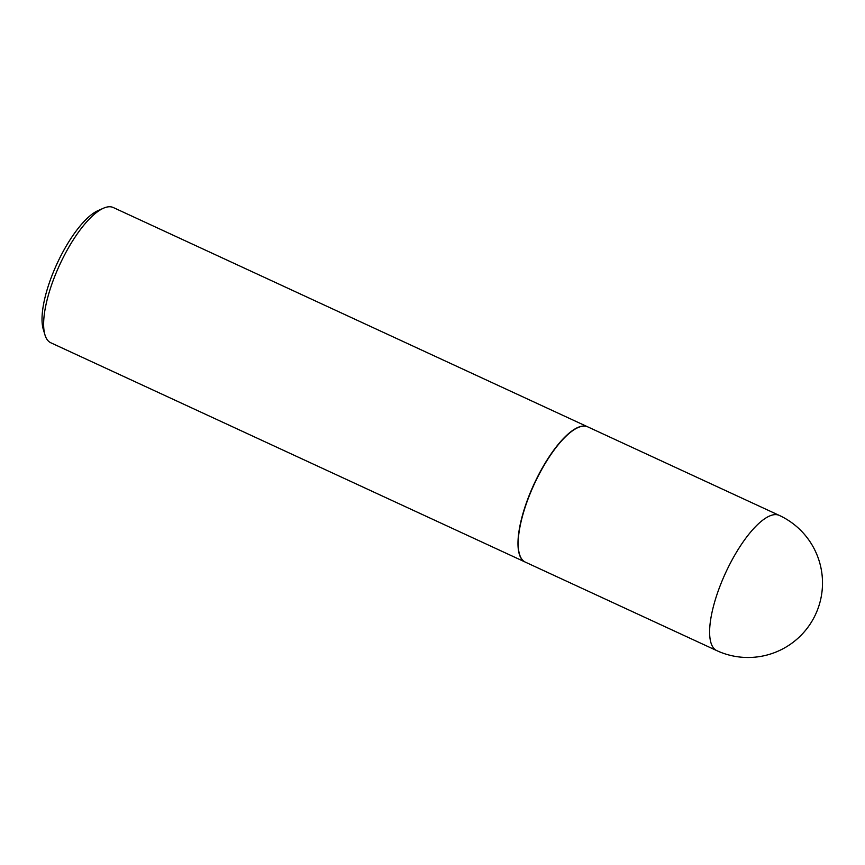 <?xml version="1.0" encoding="UTF-8"?>
<svg xmlns="http://www.w3.org/2000/svg" width="865" height="865" viewBox="0 0 865 865"><rect width="100%" height="100%" fill="white"/><g stroke="black" fill="none" stroke-linecap="round" stroke-linejoin="round"><path stroke-width="1.3" d="M525.336 562.131A74.487 24.62 -65.2 0 1 538.171 476.139A74.487 24.62 -65.2 0 1 587.854 426.91L779.279 515.399A74.487 24.62 -65.2 0 0 729.595 564.64A74.487 24.62 -65.2 0 0 714.317 648.891A74.487 24.62 -65.2 0 0 716.771 650.621L525.336 562.131M525.239 562.088A74.487 24.62 -65.2 0 1 525.142 562.034A74.487 24.62 -65.2 0 1 522.676 560.304A74.487 24.62 -65.2 0 1 535.965 480.043A74.487 24.62 -65.2 0 1 587.649 426.813A74.487 24.62 -65.2 0 1 587.746 426.867M525.142 562.034L50.797 342.767A74.487 24.62 -65.2 0 1 48.332 341.026A74.487 24.62 -65.2 0 1 44.948 334.863A74.487 24.62 -65.2 0 1 59.696 264.82A74.487 24.62 -65.2 0 1 103.497 208.206A74.487 24.62 -65.2 0 1 113.304 207.535L587.649 426.813M44.948 334.863L43.25 329.197A69.751 23.052 -65.2 0 1 57.068 263.609A69.751 23.052 -65.2 0 1 98.08 210.584L103.497 208.206M716.771 650.621A74.487 74.487 0 0 0 800.622 530.267A74.487 74.487 0 0 0 779.279 515.399"/></g></svg>
